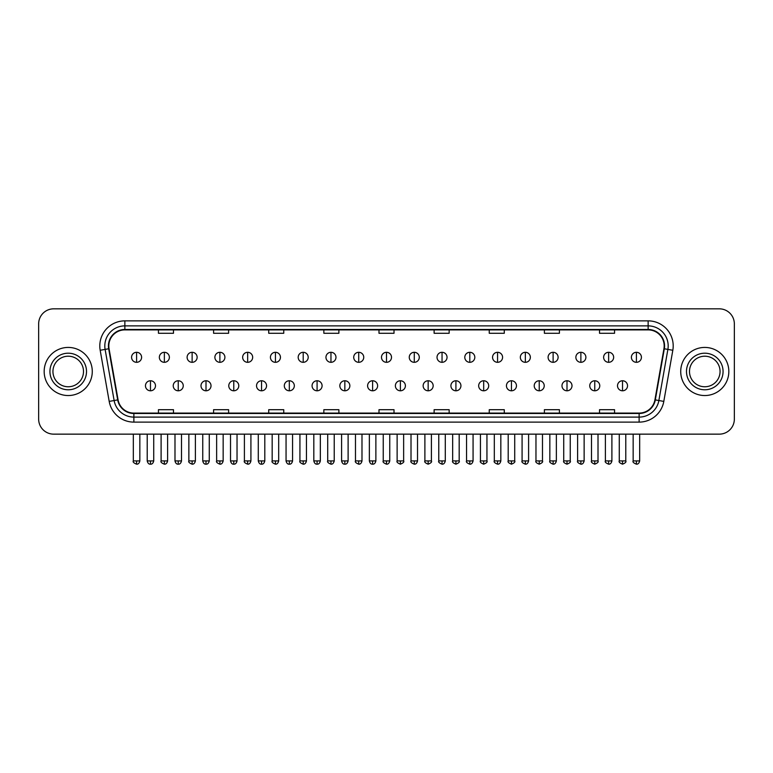 <?xml version="1.0" encoding="UTF-8"?>
<svg xmlns="http://www.w3.org/2000/svg" width="773" height="773" viewBox="0 0 773 773"><rect width="100%" height="100%" fill="white"/><g stroke="black" fill="none" stroke-linecap="round" stroke-linejoin="round"><path stroke-width="1.16" d="M44.167 371.484A24.06 24.06 0 0 0 68.227 395.544A24.06 24.06 0 0 0 92.277 371.484A24.06 24.06 0 0 0 68.227 347.425A24.06 24.06 0 0 0 44.167 371.484A24.06 24.06 0 0 0 68.227 395.544A24.06 24.06 0 0 0 92.277 371.484A24.06 24.06 0 0 0 68.227 347.425A24.06 24.06 0 0 0 44.167 371.484M680.723 371.484A24.06 24.06 0 0 0 704.773 395.544A24.06 24.06 0 0 0 728.833 371.484A24.06 24.06 0 0 0 704.773 347.425A24.06 24.06 0 0 0 680.723 371.484A24.06 24.06 0 0 0 704.773 395.544A24.06 24.06 0 0 0 728.833 371.484A24.06 24.06 0 0 0 704.773 347.425A24.06 24.06 0 0 0 680.723 371.484M108.819 345.927A16.04 16.04 0 0 1 124.859 329.887L648.141 329.887A16.04 16.04 0 0 1 663.939 348.71L654.924 399.834A16.04 16.04 0 0 1 639.126 413.091L133.874 413.091A16.04 16.04 0 0 1 118.076 399.834L109.061 348.71A16.04 16.04 0 0 1 108.819 345.927M108.423 345.927A16.436 16.436 0 0 0 108.674 348.778L117.689 399.902A16.436 16.436 0 0 0 133.874 413.487L639.126 413.487A16.436 16.436 0 0 0 655.311 399.902L664.326 348.778A16.436 16.436 0 0 0 648.141 329.482L124.859 329.482A16.436 16.436 0 0 0 108.423 345.927M100.181 350.275A25.065 25.065 0 0 1 124.859 320.863L648.141 320.863A25.065 25.065 0 0 1 672.819 350.275L663.804 401.4A25.065 25.065 0 0 1 639.126 422.116L133.874 422.116A25.065 25.065 0 0 1 109.196 401.4L100.181 350.275L105.118 349.406A20.05 20.05 0 0 1 124.859 325.877L648.141 325.877A20.05 20.05 0 0 1 667.882 349.406L658.867 400.53A20.05 20.05 0 0 1 639.126 417.101L133.874 417.101A20.05 20.05 0 0 1 114.133 400.53L105.118 349.406A20.05 20.05 0 0 1 104.809 345.927M734.35 323.868A15.035 15.035 0 0 0 719.315 308.833L53.685 308.833A15.035 15.035 0 0 0 38.65 323.868L38.65 419.101A15.035 15.035 0 0 0 53.685 434.146L719.315 434.146A15.035 15.035 0 0 0 734.35 419.101L734.35 323.868L734.35 419.101M655.311 399.902L658.867 400.53L667.882 349.406L672.819 350.275M378.983 329.887L378.983 333.279L394.017 333.279L394.017 329.887M323.848 329.887L323.848 333.279L338.883 333.279L338.883 329.887M268.714 329.887L268.714 333.279L283.749 333.279L283.749 329.887M213.58 329.887L213.58 333.279L228.615 333.279L228.615 329.887M158.446 329.887L158.446 333.279L173.481 333.279L173.481 329.887M434.117 329.887L434.117 333.279L449.152 333.279L449.152 329.887M489.251 329.887L489.251 333.279L504.286 333.279L504.286 329.887M544.385 329.887L544.385 333.279L559.42 333.279L559.42 329.887M599.519 329.887L599.519 333.279L614.554 333.279L614.554 329.887M394.017 413.091L394.017 409.7L378.983 409.7L378.983 413.091M338.883 413.091L338.883 409.7L323.848 409.7L323.848 413.091M283.749 413.091L283.749 409.7L268.714 409.7L268.714 413.091M228.615 413.091L228.615 409.7L213.58 409.7L213.58 413.091M173.481 413.091L173.481 409.7L158.446 409.7L158.446 413.091M449.152 413.091L449.152 409.7L434.117 409.7L434.117 413.091M504.286 413.091L504.286 409.7L489.251 409.7L489.251 413.091M559.42 413.091L559.42 409.7L544.385 409.7L544.385 413.091M614.554 413.091L614.554 409.7L599.519 409.7L599.519 413.091M38.65 323.868L38.65 419.101M719.315 308.833L53.685 308.833M53.685 434.146L719.315 434.146M136.589 352.295A5.015 5.015 0 0 0 131.574 357.3A5.015 5.015 0 0 0 136.589 362.315A5.015 5.015 0 0 0 141.604 357.3A5.015 5.015 0 0 0 136.589 352.295L136.589 362.315A5.015 5.015 0 0 0 141.604 357.3A5.015 5.015 0 0 0 136.589 352.295M150.474 380.76A5.015 5.015 0 0 0 145.459 385.775A5.015 5.015 0 0 0 150.474 390.79A5.015 5.015 0 0 0 155.489 385.775A5.015 5.015 0 0 0 150.474 380.76L150.474 390.79A5.015 5.015 0 0 0 155.489 385.775A5.015 5.015 0 0 0 150.474 380.76M164.359 352.295A5.015 5.015 0 0 0 159.344 357.3A5.015 5.015 0 0 0 164.359 362.315A5.015 5.015 0 0 0 169.374 357.3A5.015 5.015 0 0 0 164.359 352.295L164.359 362.315A5.015 5.015 0 0 0 169.374 357.3A5.015 5.015 0 0 0 164.359 352.295M192.129 352.295A5.015 5.015 0 0 0 187.114 357.3A5.015 5.015 0 0 0 192.129 362.315A5.015 5.015 0 0 0 197.134 357.3A5.015 5.015 0 0 0 192.129 352.295L192.129 362.315A5.015 5.015 0 0 0 197.134 357.3A5.015 5.015 0 0 0 192.129 352.295M219.89 352.295A5.015 5.015 0 0 0 214.884 357.3A5.015 5.015 0 0 0 219.89 362.315A5.015 5.015 0 0 0 224.904 357.3A5.015 5.015 0 0 0 219.89 352.295L219.89 362.315A5.015 5.015 0 0 0 224.904 357.3A5.015 5.015 0 0 0 219.89 352.295M247.66 352.295A5.015 5.015 0 0 0 242.645 357.3A5.015 5.015 0 0 0 247.66 362.315A5.015 5.015 0 0 0 252.674 357.3A5.015 5.015 0 0 0 247.66 352.295L247.66 362.315A5.015 5.015 0 0 0 252.674 357.3A5.015 5.015 0 0 0 247.66 352.295M178.244 380.76A5.015 5.015 0 0 0 173.229 385.775A5.015 5.015 0 0 0 178.244 390.79A5.015 5.015 0 0 0 183.249 385.775A5.015 5.015 0 0 0 178.244 380.76L178.244 390.79A5.015 5.015 0 0 0 183.249 385.775A5.015 5.015 0 0 0 178.244 380.76M206.005 380.76A5.015 5.015 0 0 0 200.999 385.775A5.015 5.015 0 0 0 206.005 390.79A5.015 5.015 0 0 0 211.019 385.775A5.015 5.015 0 0 0 206.005 380.76L206.005 390.79A5.015 5.015 0 0 0 211.019 385.775A5.015 5.015 0 0 0 206.005 380.76M233.775 380.76A5.015 5.015 0 0 0 228.769 385.775A5.015 5.015 0 0 0 233.775 390.79A5.015 5.015 0 0 0 238.789 385.775A5.015 5.015 0 0 0 233.775 380.76L233.775 390.79A5.015 5.015 0 0 0 238.789 385.775A5.015 5.015 0 0 0 233.775 380.76M83.503 371.484A15.276 15.276 0 0 0 68.227 356.208A15.276 15.276 0 0 0 52.941 371.484A15.276 15.276 0 0 0 68.227 386.761A15.276 15.276 0 0 0 83.503 371.484A15.276 15.276 0 0 1 68.227 386.761A15.276 15.276 0 0 1 52.941 371.484M720.059 371.484A15.276 15.276 0 0 0 704.773 356.208A15.276 15.276 0 0 0 689.497 371.484A15.276 15.276 0 0 0 704.773 386.761A15.276 15.276 0 0 0 720.059 371.484A15.276 15.276 0 0 1 704.773 386.761A15.276 15.276 0 0 1 689.497 371.484M275.43 352.295A5.015 5.015 0 0 0 270.415 357.3A5.015 5.015 0 0 0 275.43 362.315A5.015 5.015 0 0 0 280.444 357.3A5.015 5.015 0 0 0 275.43 352.295L275.43 362.315A5.015 5.015 0 0 0 280.444 357.3A5.015 5.015 0 0 0 275.43 352.295M303.2 352.295A5.015 5.015 0 0 0 298.185 357.3A5.015 5.015 0 0 0 303.2 362.315A5.015 5.015 0 0 0 308.205 357.3A5.015 5.015 0 0 0 303.2 352.295L303.2 362.315A5.015 5.015 0 0 0 308.205 357.3A5.015 5.015 0 0 0 303.2 352.295M330.96 352.295A5.015 5.015 0 0 0 325.955 357.3A5.015 5.015 0 0 0 330.96 362.315A5.015 5.015 0 0 0 335.975 357.3A5.015 5.015 0 0 0 330.96 352.295L330.96 362.315A5.015 5.015 0 0 0 335.975 357.3A5.015 5.015 0 0 0 330.96 352.295M261.545 380.76A5.015 5.015 0 0 0 256.53 385.775A5.015 5.015 0 0 0 261.545 390.79A5.015 5.015 0 0 0 266.559 385.775A5.015 5.015 0 0 0 261.545 380.76L261.545 390.79A5.015 5.015 0 0 0 266.559 385.775A5.015 5.015 0 0 0 261.545 380.76M289.315 380.76A5.015 5.015 0 0 0 284.3 385.775A5.015 5.015 0 0 0 289.315 390.79A5.015 5.015 0 0 0 294.329 385.775A5.015 5.015 0 0 0 289.315 380.76L289.315 390.79A5.015 5.015 0 0 0 294.329 385.775A5.015 5.015 0 0 0 289.315 380.76M317.085 380.76A5.015 5.015 0 0 0 312.07 385.775A5.015 5.015 0 0 0 317.085 390.79A5.015 5.015 0 0 0 322.09 385.775A5.015 5.015 0 0 0 317.085 380.76L317.085 390.79A5.015 5.015 0 0 0 322.09 385.775A5.015 5.015 0 0 0 317.085 380.76M358.73 352.295A5.015 5.015 0 0 0 353.715 357.3A5.015 5.015 0 0 0 358.73 362.315A5.015 5.015 0 0 0 363.745 357.3A5.015 5.015 0 0 0 358.73 352.295L358.73 362.315A5.015 5.015 0 0 0 363.745 357.3A5.015 5.015 0 0 0 358.73 352.295M386.5 352.295A5.015 5.015 0 0 0 381.485 357.3A5.015 5.015 0 0 0 386.5 362.315A5.015 5.015 0 0 0 391.515 357.3A5.015 5.015 0 0 0 386.5 352.295L386.5 362.315A5.015 5.015 0 0 0 391.515 357.3A5.015 5.015 0 0 0 386.5 352.295M414.27 352.295A5.015 5.015 0 0 0 409.255 357.3A5.015 5.015 0 0 0 414.27 362.315A5.015 5.015 0 0 0 419.285 357.3A5.015 5.015 0 0 0 414.27 352.295L414.27 362.315A5.015 5.015 0 0 0 419.285 357.3A5.015 5.015 0 0 0 414.27 352.295M442.04 352.295A5.015 5.015 0 0 0 437.025 357.3A5.015 5.015 0 0 0 442.04 362.315A5.015 5.015 0 0 0 447.045 357.3A5.015 5.015 0 0 0 442.04 352.295L442.04 362.315A5.015 5.015 0 0 0 447.045 357.3A5.015 5.015 0 0 0 442.04 352.295M469.8 352.295A5.015 5.015 0 0 0 464.795 357.3A5.015 5.015 0 0 0 469.8 362.315A5.015 5.015 0 0 0 474.815 357.3A5.015 5.015 0 0 0 469.8 352.295L469.8 362.315A5.015 5.015 0 0 0 474.815 357.3A5.015 5.015 0 0 0 469.8 352.295M344.845 380.76A5.015 5.015 0 0 0 339.84 385.775A5.015 5.015 0 0 0 344.845 390.79A5.015 5.015 0 0 0 349.86 385.775A5.015 5.015 0 0 0 344.845 380.76L344.845 390.79A5.015 5.015 0 0 0 349.86 385.775A5.015 5.015 0 0 0 344.845 380.76M372.615 380.76A5.015 5.015 0 0 0 367.6 385.775A5.015 5.015 0 0 0 372.615 390.79A5.015 5.015 0 0 0 377.63 385.775A5.015 5.015 0 0 0 372.615 380.76L372.615 390.79A5.015 5.015 0 0 0 377.63 385.775A5.015 5.015 0 0 0 372.615 380.76M400.385 380.76A5.015 5.015 0 0 0 395.37 385.775A5.015 5.015 0 0 0 400.385 390.79A5.015 5.015 0 0 0 405.4 385.775A5.015 5.015 0 0 0 400.385 380.76L400.385 390.79A5.015 5.015 0 0 0 405.4 385.775A5.015 5.015 0 0 0 400.385 380.76M428.155 380.76A5.015 5.015 0 0 0 423.14 385.775A5.015 5.015 0 0 0 428.155 390.79A5.015 5.015 0 0 0 433.16 385.775A5.015 5.015 0 0 0 428.155 380.76L428.155 390.79A5.015 5.015 0 0 0 433.16 385.775A5.015 5.015 0 0 0 428.155 380.76M455.915 380.76A5.015 5.015 0 0 0 450.91 385.775A5.015 5.015 0 0 0 455.915 390.79A5.015 5.015 0 0 0 460.93 385.775A5.015 5.015 0 0 0 455.915 380.76L455.915 390.79A5.015 5.015 0 0 0 460.93 385.775A5.015 5.015 0 0 0 455.915 380.76M497.57 352.295A5.015 5.015 0 0 0 492.556 357.3A5.015 5.015 0 0 0 497.57 362.315A5.015 5.015 0 0 0 502.585 357.3A5.015 5.015 0 0 0 497.57 352.295L497.57 362.315A5.015 5.015 0 0 0 502.585 357.3A5.015 5.015 0 0 0 497.57 352.295M525.34 352.295A5.015 5.015 0 0 0 520.326 357.3A5.015 5.015 0 0 0 525.34 362.315A5.015 5.015 0 0 0 530.355 357.3A5.015 5.015 0 0 0 525.34 352.295L525.34 362.315A5.015 5.015 0 0 0 530.355 357.3A5.015 5.015 0 0 0 525.34 352.295M553.11 352.295A5.015 5.015 0 0 0 548.096 357.3A5.015 5.015 0 0 0 553.11 362.315A5.015 5.015 0 0 0 558.116 357.3A5.015 5.015 0 0 0 553.11 352.295L553.11 362.315A5.015 5.015 0 0 0 558.116 357.3A5.015 5.015 0 0 0 553.11 352.295M580.871 352.295A5.015 5.015 0 0 0 575.866 357.3A5.015 5.015 0 0 0 580.871 362.315A5.015 5.015 0 0 0 585.886 357.3A5.015 5.015 0 0 0 580.871 352.295L580.871 362.315A5.015 5.015 0 0 0 585.886 357.3A5.015 5.015 0 0 0 580.871 352.295M608.641 352.295A5.015 5.015 0 0 0 603.626 357.3A5.015 5.015 0 0 0 608.641 362.315A5.015 5.015 0 0 0 613.656 357.3A5.015 5.015 0 0 0 608.641 352.295L608.641 362.315A5.015 5.015 0 0 0 613.656 357.3A5.015 5.015 0 0 0 608.641 352.295M636.411 352.295A5.015 5.015 0 0 0 631.396 357.3A5.015 5.015 0 0 0 636.411 362.315A5.015 5.015 0 0 0 641.426 357.3A5.015 5.015 0 0 0 636.411 352.295L636.411 362.315A5.015 5.015 0 0 0 641.426 357.3A5.015 5.015 0 0 0 636.411 352.295M483.685 380.76A5.015 5.015 0 0 0 478.671 385.775A5.015 5.015 0 0 0 483.685 390.79A5.015 5.015 0 0 0 488.7 385.775A5.015 5.015 0 0 0 483.685 380.76L483.685 390.79A5.015 5.015 0 0 0 488.7 385.775A5.015 5.015 0 0 0 483.685 380.76M511.455 380.76A5.015 5.015 0 0 0 506.441 385.775A5.015 5.015 0 0 0 511.455 390.79A5.015 5.015 0 0 0 516.47 385.775A5.015 5.015 0 0 0 511.455 380.76L511.455 390.79A5.015 5.015 0 0 0 516.47 385.775A5.015 5.015 0 0 0 511.455 380.76M539.225 380.76A5.015 5.015 0 0 0 534.211 385.775A5.015 5.015 0 0 0 539.225 390.79A5.015 5.015 0 0 0 544.231 385.775A5.015 5.015 0 0 0 539.225 380.76L539.225 390.79A5.015 5.015 0 0 0 544.231 385.775A5.015 5.015 0 0 0 539.225 380.76M566.995 380.76A5.015 5.015 0 0 0 561.981 385.775A5.015 5.015 0 0 0 566.995 390.79A5.015 5.015 0 0 0 572.001 385.775A5.015 5.015 0 0 0 566.995 380.76L566.995 390.79A5.015 5.015 0 0 0 572.001 385.775A5.015 5.015 0 0 0 566.995 380.76M594.756 380.76A5.015 5.015 0 0 0 589.751 385.775A5.015 5.015 0 0 0 594.756 390.79A5.015 5.015 0 0 0 599.771 385.775A5.015 5.015 0 0 0 594.756 380.76L594.756 390.79A5.015 5.015 0 0 0 599.771 385.775A5.015 5.015 0 0 0 594.756 380.76M622.526 380.76A5.015 5.015 0 0 0 617.511 385.775A5.015 5.015 0 0 0 622.526 390.79A5.015 5.015 0 0 0 627.541 385.775A5.015 5.015 0 0 0 622.526 380.76L622.526 390.79A5.015 5.015 0 0 0 627.541 385.775A5.015 5.015 0 0 0 622.526 380.76M648.141 320.863L648.141 329.482M105.118 349.406L108.674 348.778M133.874 422.116L133.874 413.487M639.126 413.487L639.126 422.116M109.196 401.4L117.689 399.902M664.326 348.778L667.882 349.406M124.859 320.863L124.859 329.482M658.867 400.53L663.804 401.4M136.589 460.911L133.333 460.911C132.666 461.945 133.758 463.037 136.589 464.167L136.589 460.911L139.845 460.911L139.845 434.146M150.474 460.911L147.218 460.911C147.788 463.23 148.87 464.312 150.474 464.167L150.474 460.911L153.73 460.911L153.73 434.146M164.359 460.911L161.103 460.911C160.436 461.945 161.528 463.037 164.359 464.167L164.359 460.911L167.615 460.911L167.615 434.146M192.129 460.911L188.863 460.911C188.206 461.945 189.288 463.037 192.129 464.167L192.129 460.911L195.385 460.911L195.385 434.146M219.89 460.911L216.633 460.911C215.976 461.945 217.058 463.037 219.89 464.167L219.89 460.911L223.155 460.911L223.155 434.146M247.66 460.911L244.403 460.911C243.746 461.945 244.828 463.037 247.66 464.167L247.66 460.911L250.916 460.911L250.916 434.146M178.244 460.911L174.988 460.911C175.548 463.23 176.64 464.312 178.244 464.167L178.244 460.911L181.5 460.911L181.5 434.146M206.005 460.911L202.748 460.911C203.318 463.23 204.41 464.312 206.005 464.167L206.005 460.911L209.27 460.911L209.27 434.146M233.775 460.911L230.518 460.911C231.088 463.23 232.171 464.312 233.775 464.167L233.775 460.911L237.031 460.911L237.031 434.146M86.508 371.484A18.281 18.281 0 0 0 68.227 353.203A18.281 18.281 0 0 0 49.936 371.484A18.281 18.281 0 0 0 68.227 389.776A18.281 18.281 0 0 0 86.508 371.484M723.064 371.484A18.281 18.281 0 0 0 704.773 353.203A18.281 18.281 0 0 0 686.492 371.484A18.281 18.281 0 0 0 704.773 389.776A18.281 18.281 0 0 0 723.064 371.484M275.43 460.911L272.173 460.911C271.507 461.945 272.598 463.037 275.43 464.167L275.43 460.911L278.686 460.911L278.686 434.146M303.2 460.911L299.934 460.911C299.277 461.945 300.359 463.037 303.2 464.167L303.2 460.911L306.456 460.911L306.456 434.146M330.96 460.911L327.704 460.911C327.047 461.945 328.129 463.037 330.96 464.167L330.96 460.911L334.226 460.911L334.226 434.146M261.545 460.911L258.288 460.911C258.858 463.23 259.941 464.312 261.545 464.167L261.545 460.911L264.801 460.911L264.801 434.146M289.315 460.911L286.058 460.911C286.619 463.23 287.711 464.312 289.315 464.167L289.315 460.911L292.571 460.911L292.571 434.146M317.085 460.911L313.819 460.911C314.389 463.23 315.481 464.312 317.085 464.167L317.085 460.911L320.341 460.911L320.341 434.146M358.73 460.911L355.474 460.911C354.817 461.945 355.899 463.037 358.73 464.167L358.73 460.911L361.986 460.911L361.986 434.146M386.5 460.911L383.244 460.911C382.577 461.945 383.669 463.037 386.5 464.167L386.5 460.911L389.756 460.911L389.756 434.146M414.27 460.911L411.014 460.911C410.347 461.945 411.439 463.037 414.27 464.167L414.27 460.911L417.526 460.911L417.526 434.146M442.04 460.911L438.774 460.911C438.117 461.945 439.199 463.037 442.04 464.167L442.04 460.911L445.296 460.911L445.296 434.146M469.8 460.911L466.544 460.911C465.887 461.945 466.969 463.037 469.8 464.167L469.8 460.911L473.066 460.911L473.066 434.146M344.845 460.911L341.589 460.911C342.159 463.23 343.241 464.312 344.845 464.167L344.845 460.911L348.111 460.911L348.111 434.146M372.615 460.911L369.359 460.911C369.929 463.23 371.011 464.312 372.615 464.167L372.615 460.911L375.871 460.911L375.871 434.146M400.385 460.911L397.129 460.911C396.462 461.945 397.554 463.037 400.385 464.167L400.385 460.911L403.641 460.911L403.641 434.146M428.155 460.911L424.889 460.911C424.232 461.945 425.314 463.037 428.155 464.167L428.155 460.911L431.411 460.911L431.411 434.146M455.915 460.911L452.659 460.911C452.002 461.945 453.084 463.037 455.915 464.167L455.915 460.911L459.181 460.911L459.181 434.146M497.57 460.911L494.314 460.911C493.657 461.945 494.739 463.037 497.57 464.167L497.57 460.911L500.827 460.911L500.827 434.146M525.34 460.911L522.084 460.911C521.417 461.945 522.509 463.037 525.34 464.167L525.34 460.911L528.597 460.911L528.597 434.146M553.11 460.911L549.845 460.911C549.188 461.945 550.27 463.037 553.11 464.167L553.11 460.911L556.367 460.911L556.367 434.146M580.871 460.911L577.615 460.911C576.958 461.945 578.04 463.037 580.871 464.167L580.871 460.911L584.137 460.911L584.137 434.146M608.641 460.911L605.385 460.911C604.728 461.945 605.81 463.037 608.641 464.167L608.641 460.911L611.897 460.911L611.897 434.146M636.411 460.911L633.155 460.911C632.488 461.945 633.58 463.037 636.411 464.167L636.411 460.911L639.667 460.911L639.667 434.146M483.685 460.911L480.429 460.911C479.772 461.945 480.854 463.037 483.685 464.167L483.685 460.911L486.942 460.911L486.942 434.146M511.455 460.911L508.199 460.911C507.532 461.945 508.624 463.037 511.455 464.167L511.455 460.911L514.712 460.911L514.712 434.146M539.225 460.911L535.969 460.911C535.303 461.945 536.394 463.037 539.225 464.167L539.225 460.911L542.482 460.911L542.482 434.146M566.995 460.911L563.73 460.911C563.073 461.945 564.155 463.037 566.995 464.167L566.995 460.911L570.252 460.911L570.252 434.146M594.756 460.911L591.5 460.911C590.843 461.945 591.925 463.037 594.756 464.167L594.756 460.911L598.012 460.911L598.012 434.146M622.526 460.911L619.27 460.911C618.603 461.945 619.695 463.037 622.526 464.167L622.526 460.911L625.782 460.911L625.782 434.146M133.333 460.911L133.333 434.146M139.845 460.911C139.275 463.23 138.193 464.312 136.589 464.167M147.218 460.911L147.218 434.146M153.73 460.911C153.16 463.23 152.078 464.312 150.474 464.167M161.103 460.911L161.103 434.146M167.615 460.911C167.045 463.23 165.963 464.312 164.359 464.167M188.863 460.911L188.863 434.146M195.385 460.911C194.815 463.23 193.733 464.312 192.129 464.167M216.633 460.911L216.633 434.146M223.155 460.911C222.585 463.23 221.493 464.312 219.89 464.167M244.403 460.911L244.403 434.146M250.916 460.911C250.346 463.23 249.264 464.312 247.66 464.167M174.988 460.911L174.988 434.146M181.5 460.911C180.93 463.23 179.848 464.312 178.244 464.167M202.748 460.911L202.748 434.146M209.27 460.911C208.7 463.23 207.608 464.312 206.005 464.167M230.518 460.911L230.518 434.146M237.031 460.911C236.47 463.23 235.379 464.312 233.775 464.167M272.173 460.911L272.173 434.146M278.686 460.911C278.116 463.23 277.034 464.312 275.43 464.167M299.934 460.911L299.934 434.146M306.456 460.911C305.886 463.23 304.804 464.312 303.2 464.167M327.704 460.911L327.704 434.146M334.226 460.911C333.656 463.23 332.564 464.312 330.96 464.167M258.288 460.911L258.288 434.146M264.801 460.911C264.231 463.23 263.149 464.312 261.545 464.167M286.058 460.911L286.058 434.146M292.571 460.911C292.001 463.23 290.919 464.312 289.315 464.167M313.819 460.911L313.819 434.146M320.341 460.911C319.771 463.23 318.679 464.312 317.085 464.167M355.474 460.911L355.474 434.146M361.986 460.911C361.426 463.23 360.334 464.312 358.73 464.167M383.244 460.911L383.244 434.146M389.756 460.911C389.186 463.23 388.104 464.312 386.5 464.167M411.014 460.911L411.014 434.146M417.526 460.911C416.956 463.23 415.874 464.312 414.27 464.167M438.774 460.911L438.774 434.146M445.296 460.911C444.726 463.23 443.634 464.312 442.04 464.167M466.544 460.911L466.544 434.146M473.066 460.911C472.496 463.23 471.404 464.312 469.8 464.167M341.589 460.911L341.589 434.146M348.111 460.911C347.541 463.23 346.449 464.312 344.845 464.167M369.359 460.911L369.359 434.146M375.871 460.911C375.301 463.23 374.219 464.312 372.615 464.167M397.129 460.911L397.129 434.146M403.641 460.911C404.298 461.945 403.216 463.037 400.385 464.167M424.889 460.911L424.889 434.146M431.411 460.911C432.068 461.945 430.986 463.037 428.155 464.167M452.659 460.911L452.659 434.146M459.181 460.911C459.838 461.945 458.756 463.037 455.915 464.167M494.314 460.911L494.314 434.146M500.827 460.911C500.257 463.23 499.174 464.312 497.57 464.167M522.084 460.911L522.084 434.146M528.597 460.911C528.027 463.23 526.944 464.312 525.34 464.167M549.845 460.911L549.845 434.146M556.367 460.911C555.797 463.23 554.714 464.312 553.11 464.167M577.615 460.911L577.615 434.146M584.137 460.911C583.567 463.23 582.475 464.312 580.871 464.167M605.385 460.911L605.385 434.146M611.897 460.911C611.337 463.23 610.245 464.312 608.641 464.167M633.155 460.911L633.155 434.146M639.667 460.911C639.097 463.23 638.015 464.312 636.411 464.167M480.429 460.911L480.429 434.146M486.942 460.911C487.608 461.945 486.517 463.037 483.685 464.167M508.199 460.911L508.199 434.146M514.712 460.911C515.378 461.945 514.287 463.037 511.455 464.167M535.969 460.911L535.969 434.146M542.482 460.911C543.139 461.945 542.057 463.037 539.225 464.167M563.73 460.911L563.73 434.146M570.252 460.911C570.909 461.945 569.827 463.037 566.995 464.167M591.5 460.911L591.5 434.146M598.012 460.911C598.679 461.945 597.597 463.037 594.756 464.167M619.27 460.911L619.27 434.146M625.782 460.911C626.449 461.945 625.357 463.037 622.526 464.167"/></g></svg>
